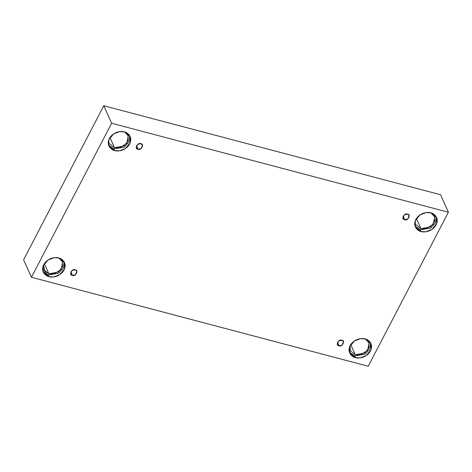 <?xml version="1.0" encoding="UTF-8"?>
<svg xmlns="http://www.w3.org/2000/svg" width="472" height="472" viewBox="0 0 472 472"><rect width="100%" height="100%" fill="white"/><g stroke="black" fill="none" stroke-linecap="round" stroke-linejoin="round"><path stroke-width="0.71" d="M72.358 275.306L75.514 274.704L76.871 271.193L75.195 269.86C79.213 269.819 75.373 277.206 72.358 275.306C68.334 275.347 72.181 267.96 75.195 269.86L72.039 270.456L70.682 273.966L72.358 275.306L70.8 271.831L72.358 275.306M339.008 345.752L342.165 345.15L343.516 341.639L341.846 340.3C345.864 340.259 342.023 347.646 339.008 345.752C334.984 345.787 338.831 338.4 341.846 340.3L338.689 340.902L337.332 344.412L339.008 345.752L337.451 342.271L339.008 345.752M404.651 219.645L407.808 219.043L409.165 215.539L407.489 214.2C411.507 214.158 407.666 221.545 404.651 219.645C400.628 219.686 404.474 212.3 407.489 214.2L404.333 214.801L402.976 218.306L404.651 219.645L403.094 216.17L404.651 219.645M138.001 149.205L141.157 148.603L142.514 145.093L140.839 143.754C144.863 143.718 141.016 151.099 138.001 149.205C133.983 149.24 137.824 141.86 140.839 143.754L137.682 144.355L136.331 147.866L138.001 149.205L136.443 145.724L138.001 149.205M355.457 357.623L360.065 357.9L366.272 355.563L371.004 349.77L370.921 343.527L365.18 338.937C368.349 339.35 373.936 344.011 370.479 350.962C366.738 357.841 358.23 358.779 355.457 357.623C352.289 357.21 346.702 352.549 350.159 345.598C353.9 338.719 362.407 337.781 365.18 338.937L360.567 338.66L354.36 341.002L349.628 346.79L349.717 353.032L355.457 357.623L354.708 355.953L355.457 357.623M370.496 342.713L369.918 348.908L365.021 354.212L354.708 355.953L365.021 354.212L369.918 348.908L370.496 342.713M355.316 354.785L364.779 352.979L368.921 347.911L368.844 342.454L365.328 338.979L369.051 342.973L367.647 350.253L360.873 354.737L355.316 354.785L350.749 344.595L355.316 354.785L350.295 350.767L350.041 345.828M49.023 276.669L53.631 276.946L59.838 274.61L64.57 268.816L64.487 262.574L58.746 257.983C61.915 258.396 67.502 263.057 64.039 270.008C60.304 276.887 51.796 277.825 49.023 276.669C45.855 276.256 40.267 271.595 43.725 264.644C47.465 257.765 55.967 256.827 58.746 257.983L54.133 257.706L47.926 260.048L43.194 265.836L43.282 272.078L49.023 276.669L48.274 274.999L49.023 276.669M64.056 261.765L63.484 267.954L58.587 273.258L48.274 274.999L58.587 273.258L63.484 267.954L64.056 261.765M43.861 269.813L48.881 273.831L58.345 272.025L62.487 266.957L62.41 261.5L58.894 258.025L62.617 262.019L61.212 269.3L54.439 273.784L48.881 273.831L44.315 263.642L48.881 273.831L44.757 271.27L43.607 264.875M114.666 150.568L119.274 150.839L125.487 148.503L130.213 142.715L130.13 136.473L124.39 131.883C127.558 132.296 133.145 136.957 129.688 143.907C125.947 150.786 117.439 151.724 114.666 150.568C111.498 150.155 105.911 145.494 109.368 138.538C113.109 131.664 121.617 130.72 124.39 131.883L119.782 131.605L113.569 133.942L108.837 139.736L108.926 145.978L114.666 150.568L113.917 148.892L114.666 150.568M129.706 135.659L129.127 141.854L124.23 147.158L113.917 148.892L124.23 147.158L129.127 141.854L129.706 135.659M114.525 147.724L123.989 145.925L128.13 140.857L128.054 135.393L124.537 131.924L128.26 135.912L126.862 143.199L120.083 147.677L114.525 147.724L109.958 137.541L114.525 147.724L109.504 143.712M421.101 231.516L425.714 231.793L431.921 229.457L436.653 223.669L436.565 217.427L430.824 212.837C433.992 213.244 439.579 217.911 436.122 224.861C432.382 231.74 423.874 232.678 421.101 231.516C417.932 231.109 412.345 226.442 415.802 219.492C419.543 212.618 428.051 211.674 430.824 212.837L426.216 212.559L420.009 214.896L415.277 220.689L415.36 226.932L421.101 231.516L420.351 229.846L421.101 231.516M436.14 216.613L435.562 222.808L430.665 228.112L420.351 229.846L430.665 228.112L435.562 222.808L436.14 216.613M420.959 228.678L430.429 226.879L434.564 221.81L434.488 216.347L430.971 212.878L434.694 216.866L433.296 224.153L426.517 228.631L420.959 228.678L416.392 218.495L420.959 228.678L415.938 224.666M440.553 194.73L103.769 105.757L111.616 123.263L448.4 212.235L440.553 194.73L448.4 212.235L368.231 366.243L31.447 277.27L111.616 123.263L103.769 105.757L23.6 259.765L31.447 277.27L23.6 259.765L103.769 105.757L440.553 194.73M448.4 212.235L111.616 123.263L31.447 277.27L368.231 366.243L448.4 212.235M420.351 229.846L415.041 226.07M113.917 148.892L108.601 145.116M42.958 271.217L48.274 274.999L42.958 271.217M354.708 355.953L349.392 352.171"/></g></svg>
